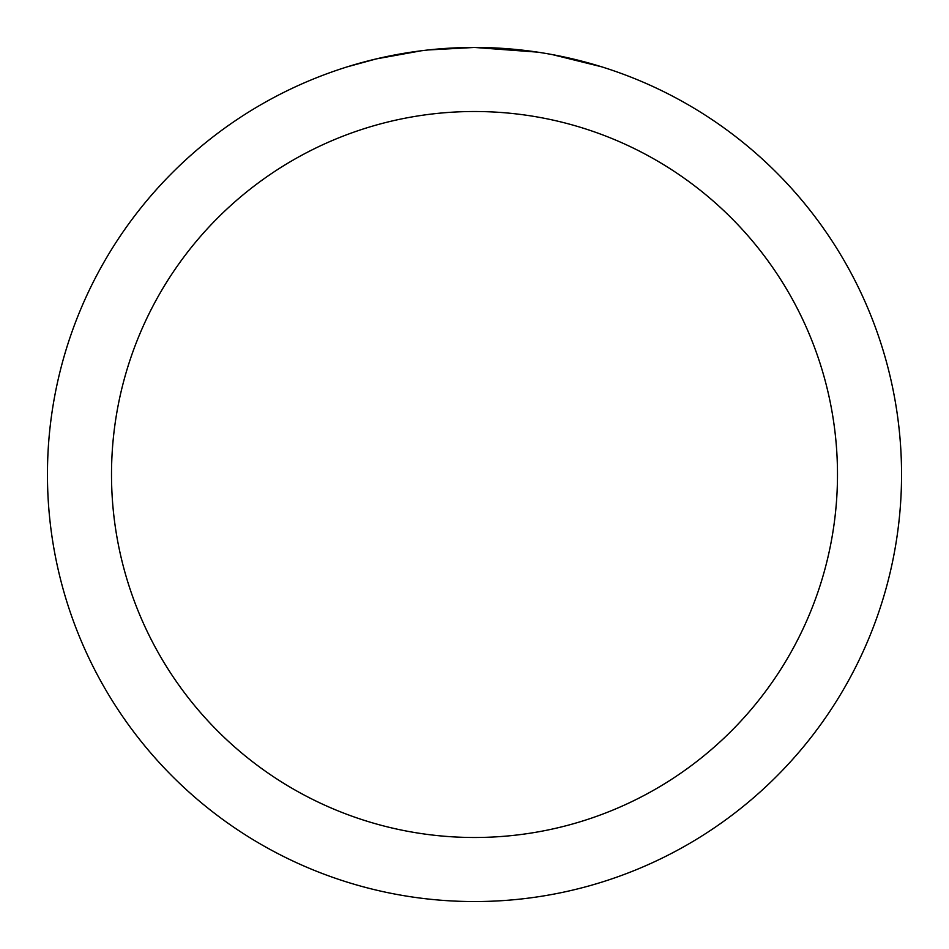 <?xml version="1.0" encoding="UTF-8"?>
<svg xmlns="http://www.w3.org/2000/svg" width="949" height="949" viewBox="0 0 949 949"><rect width="100%" height="100%" fill="white"/><g stroke="black" fill="none" stroke-linecap="round" stroke-linejoin="round"><path stroke-width="1.42" d="M483.017 47.533L488.96 47.699M527.086 50.7L528.89 50.926M537.632 52.136L474.5 47.45A427.05 427.05 0 0 1 901.55 474.5A427.05 427.05 0 0 1 474.5 901.55A427.05 427.05 0 0 1 47.45 474.5A427.05 427.05 0 0 1 474.5 47.45L428.343 49.953M552.377 54.615L601.369 66.738M474.5 111.508A362.993 362.993 0 0 1 837.493 474.5A362.993 362.993 0 0 1 474.5 837.493A362.993 362.993 0 0 1 111.508 474.5A362.993 362.993 0 0 1 474.5 111.508M426.338 50.178L421.131 50.795M347.642 66.738L376.267 58.909L421.131 50.807M443.195 48.601L445.556 48.435M410.656 52.254L418.509 51.139"/></g></svg>
